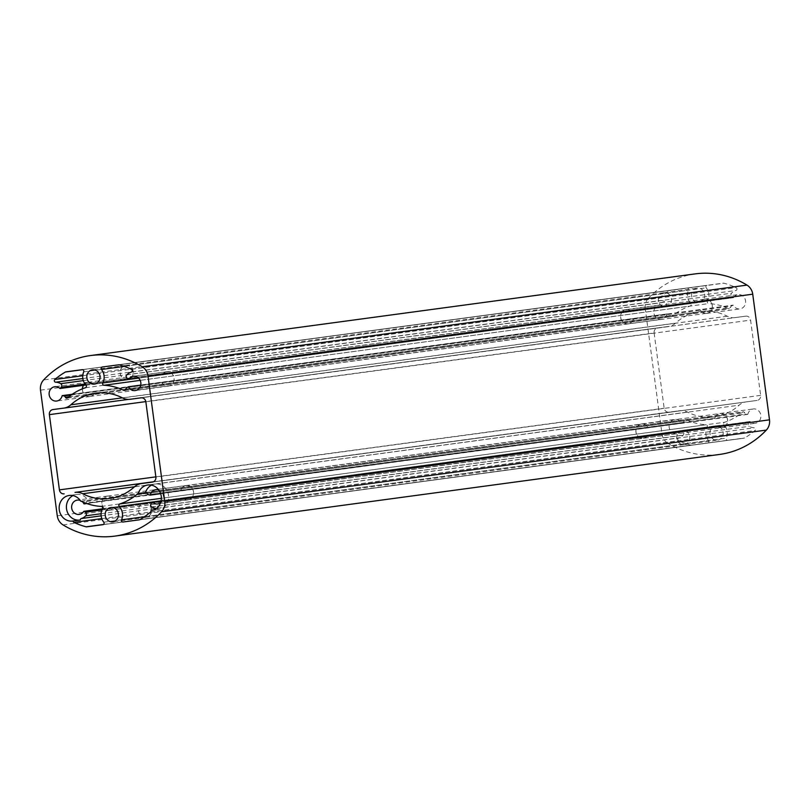 <?xml version="1.0" encoding="UTF-8"?>
<svg xmlns="http://www.w3.org/2000/svg" width="810" height="810" viewBox="0 0 810 810"><rect width="100%" height="100%" fill="white"/><g stroke="black" fill="none" stroke-linecap="round" stroke-linejoin="round"><path stroke-width="0.61" stroke-dasharray="4.05 3.04" d="M691.639 296.187A7.209 6.601 82.3 0 1 697.228 288.168A7.209 6.601 82.3 0 1 704.73 294.435A7.209 6.601 82.3 0 1 699.151 302.464A7.209 6.601 82.3 0 1 691.639 296.187M733.485 297.665A7.209 6.601 82.3 0 1 738.052 294.607A7.209 6.601 82.3 0 1 745.564 300.864A7.209 6.601 82.3 0 1 739.986 308.893A7.209 6.601 82.3 0 1 733.273 305.178L731.643 305.886A2.278 2.086 -97.7 0 0 730.559 307.537A1.519 1.387 82.3 0 1 728.656 308.681A60.73 55.606 -97.7 0 0 708.699 303.588A1.519 1.387 82.3 0 1 707.525 301.3A11.694 10.702 -97.7 0 0 706.229 287.803A1.519 1.387 82.3 0 1 707.079 285.322L723.391 283.156A1.519 1.387 82.3 0 1 723.887 283.186A83.501 76.464 82.3 0 1 736.108 287.621A1.519 1.387 82.3 0 1 735.976 290.476A11.694 10.702 -97.7 0 0 731.531 293.21A2.278 2.086 -97.7 0 0 731.896 296.774L733.384 297.695L700.407 302.008A7.138 6.531 82.3 0 1 704.801 299.173A7.138 6.531 82.3 0 1 712.233 305.37A7.138 6.531 82.3 0 1 706.715 313.318A7.138 6.531 82.3 0 1 700.194 309.845L733.273 305.178M707.079 285.322L102.333 367.001L707.079 285.322M710.016 433.887A7.209 6.601 82.3 0 1 715.594 425.868A7.209 6.601 82.3 0 1 723.107 432.125A7.209 6.601 82.3 0 1 717.528 440.154A7.209 6.601 82.3 0 1 710.016 433.887M654.126 332.961L664.159 408.21A4.556 4.171 -97.7 0 0 668.898 412.168L679.782 410.721A15.177 13.902 82.3 0 1 687.477 412.077A53.136 48.661 -97.7 0 0 714.491 416.826A53.136 48.661 -97.7 0 0 739.145 405.202A15.177 13.902 82.3 0 1 746.192 401.882A15.177 13.902 82.3 0 1 746.212 401.882L757.097 400.434A4.556 4.171 -97.7 0 0 757.097 400.423A4.556 4.171 -97.7 0 0 760.62 395.361L750.587 320.122A4.556 4.171 -97.7 0 0 745.848 316.153L734.964 317.601A15.177 13.902 82.3 0 1 727.279 316.244A53.136 48.661 -97.7 0 0 700.265 311.506A53.136 48.661 -97.7 0 0 675.611 323.129A15.177 13.902 82.3 0 1 668.564 326.44A15.177 13.902 82.3 0 1 668.533 326.45L657.659 327.898A4.556 4.171 -97.7 0 0 657.649 327.898A4.556 4.171 -97.7 0 0 654.126 332.961L145.81 401.608M63.008 524.89L667.754 443.222A91.095 83.41 -97.7 0 0 719.563 454.44M667.754 443.222A12.15 11.117 82.3 0 1 662.013 434.14L57.267 515.818M40.5 390.167L645.246 308.488L662.013 434.14M645.246 308.488A12.15 11.117 82.3 0 1 648.415 298.232L43.659 379.91M695.183 273.891A91.095 83.41 -97.7 0 0 648.415 298.232M750.009 421.504L748.703 422.779A2.278 2.086 -97.7 0 0 749.29 426.323A11.694 10.702 -97.7 0 0 754.302 427.791A1.519 1.387 82.3 0 1 755.173 430.515A83.501 76.464 82.3 0 1 744.542 437.997A1.519 1.387 82.3 0 1 744.076 438.159L727.755 440.326A1.519 1.387 82.3 0 1 726.297 438.149A11.694 10.702 -97.7 0 0 723.998 424.794A1.519 1.387 82.3 0 1 724.535 422.273A60.73 55.606 -97.7 0 0 742.456 412.148A1.519 1.387 82.3 0 1 744.603 412.746A2.278 2.086 -97.7 0 0 746.071 414.062L747.843 414.315A7.209 6.601 82.3 0 1 753.31 408.969A7.209 6.601 82.3 0 1 760.823 415.236A7.209 6.601 82.3 0 1 755.244 423.265A7.209 6.601 82.3 0 1 750.009 421.504L716.961 426.1A7.138 6.531 82.3 0 0 721.973 427.68A7.138 6.531 82.3 0 0 727.491 419.742A7.138 6.531 82.3 0 0 720.06 413.546A7.138 6.531 82.3 0 0 714.703 418.588L714.582 418.8A7.209 6.601 82.3 0 1 720.049 413.464A7.209 6.601 82.3 0 1 727.562 419.732A7.209 6.601 82.3 0 1 721.983 427.761A7.209 6.601 82.3 0 1 716.749 425.999M744.076 438.159A1.519 1.387 82.3 0 1 744.066 438.159L139.32 519.828L744.076 438.159M681.271 430.657A7.209 6.601 82.3 0 1 676.694 433.725A7.209 6.601 82.3 0 1 669.192 427.457A7.209 6.601 82.3 0 1 674.77 419.428A7.209 6.601 82.3 0 1 681.473 423.144L683.103 422.445A2.278 2.086 -97.7 0 0 684.187 420.785A1.519 1.387 82.3 0 1 686.1 419.651A60.73 55.606 -97.7 0 0 706.047 424.734A1.519 1.387 82.3 0 1 707.231 427.022A11.694 10.702 -97.7 0 0 708.517 440.518A1.519 1.387 82.3 0 1 707.677 442.999L691.365 445.176A1.519 1.387 82.3 0 1 690.859 445.135A83.501 76.464 82.3 0 1 678.638 440.701A1.519 1.387 82.3 0 1 678.77 437.845A11.694 10.702 -97.7 0 0 683.215 435.122A2.278 2.086 -97.7 0 0 682.86 431.548L681.362 430.636L647.818 435.304A7.138 6.531 82.3 0 1 643.423 438.139A7.138 6.531 82.3 0 1 635.992 431.943A7.138 6.531 82.3 0 1 641.52 423.994A7.138 6.531 82.3 0 1 648.04 427.467L681.473 423.144M707.677 442.999A1.519 1.387 82.3 0 1 707.667 442.999L102.931 524.678L707.677 442.999M666.913 314.017A7.209 6.601 82.3 0 1 661.436 319.353A7.209 6.601 82.3 0 1 653.923 313.085A7.209 6.601 82.3 0 1 659.502 305.056A7.209 6.601 82.3 0 1 664.747 306.818L666.043 305.542A2.278 2.086 -97.7 0 0 665.456 301.998A11.694 10.702 -97.7 0 0 660.444 300.53A1.519 1.387 82.3 0 1 659.573 297.817A83.501 76.464 82.3 0 1 670.204 290.334A1.519 1.387 82.3 0 1 670.68 290.172L686.991 287.995A1.519 1.387 82.3 0 1 688.46 290.172A11.694 10.702 -97.7 0 0 690.748 303.527A1.519 1.387 82.3 0 1 690.211 306.048A60.73 55.606 -97.7 0 0 672.29 316.183A1.519 1.387 82.3 0 1 670.154 315.576A2.278 2.086 -97.7 0 0 668.675 314.27L667.126 313.905L633.531 318.725A7.138 6.531 82.3 0 1 628.165 323.767A7.138 6.531 82.3 0 1 620.733 317.571A7.138 6.531 82.3 0 1 626.251 309.623A7.138 6.531 82.3 0 1 631.263 311.212L664.747 306.818M670.68 290.172L65.934 371.841L670.68 290.172M156.391 508.467A11.694 10.702 -97.7 0 0 156.806 508.488A1.519 1.387 82.3 0 1 158.163 509.642A12.909 11.816 -97.7 0 0 158.517 509.601A12.909 11.816 -97.7 0 0 168.5 495.234A12.909 11.816 -97.7 0 0 155.054 484.026A12.909 11.816 -97.7 0 0 151.51 485.149M749.908 421.504L182.969 498.221A7.138 6.531 -97.7 0 0 187.981 499.8A7.138 6.531 -97.7 0 0 193.499 491.852A7.138 6.531 -97.7 0 0 186.067 485.656A7.138 6.531 -97.7 0 0 180.701 490.708L160.633 493.614M747.843 414.315L714.582 418.8M683.103 422.445L85.627 503.132A2.278 2.086 -97.7 0 0 86.69 501.481A1.519 1.387 82.3 0 1 87.986 500.216A12.909 11.816 -97.7 0 0 76.515 494.485A12.909 11.816 -97.7 0 0 72.971 495.599M83.977 503.84L114.048 499.578A7.138 6.531 -97.7 0 0 107.517 496.115A7.138 6.531 -97.7 0 0 101.999 504.063A7.138 6.531 -97.7 0 0 109.431 510.259A7.138 6.531 -97.7 0 0 113.825 507.425L681.362 430.636M140.717 385.206L161.959 382.533A7.138 6.531 -97.7 0 0 168.48 386.005A7.138 6.531 -97.7 0 0 174.008 378.057A7.138 6.531 -97.7 0 0 166.577 371.861A7.138 6.531 -97.7 0 0 162.182 374.696L733.384 297.695M664.848 306.818L93.039 383.899A7.138 6.531 -97.7 0 0 88.027 382.32A7.138 6.531 -97.7 0 0 83.521 385.327M82.448 388.82A7.138 6.531 -97.7 0 0 89.94 396.454A7.138 6.531 -97.7 0 0 95.296 391.412L62.157 395.685M80.737 501.198L87.986 500.216M151.612 510.533L158.163 509.642M120.224 373.359A7.138 6.531 -97.7 0 0 127.656 379.566A7.138 6.531 -97.7 0 0 133.174 371.628A7.138 6.531 -97.7 0 0 125.742 365.421A7.138 6.531 -97.7 0 0 120.224 373.359M671.399 298.941A7.138 6.531 82.3 0 1 665.881 306.879A7.138 6.531 82.3 0 1 658.449 300.672A7.138 6.531 82.3 0 1 663.967 292.734A7.138 6.531 82.3 0 1 671.399 298.941M138.601 511.059A7.138 6.531 -97.7 0 0 146.033 517.266A7.138 6.531 -97.7 0 0 151.551 509.318A7.138 6.531 -97.7 0 0 144.119 503.121A7.138 6.531 -97.7 0 0 138.601 511.059M689.776 436.641A7.138 6.531 82.3 0 1 684.258 444.579A7.138 6.531 82.3 0 1 676.826 438.362A7.138 6.531 82.3 0 1 682.344 430.434A7.138 6.531 82.3 0 1 689.776 436.641M79.653 520.101A12.909 11.816 -97.7 0 0 79.967 520.06A12.909 11.816 -97.7 0 0 80.281 520.01M82.458 501.835A7.209 6.601 -97.7 0 0 80.241 500.458M160.522 502.848A7.209 6.601 -97.7 0 0 163.326 495.933A7.209 6.601 -97.7 0 0 158.79 489.999M648.01 435.152A7.209 6.601 82.3 0 1 643.434 438.21A7.209 6.601 82.3 0 1 635.931 431.953A7.209 6.601 82.3 0 1 641.51 423.924A7.209 6.601 82.3 0 1 648.213 427.639M676.755 438.372A7.209 6.601 82.3 0 1 682.334 430.353A7.209 6.601 82.3 0 1 689.847 436.62A7.209 6.601 82.3 0 1 684.268 444.649A7.209 6.601 82.3 0 1 676.755 438.372M700.225 302.16A7.209 6.601 82.3 0 1 704.791 299.092A7.209 6.601 82.3 0 1 712.304 305.36A7.209 6.601 82.3 0 1 706.725 313.389A7.209 6.601 82.3 0 1 700.012 309.673M633.653 318.502A7.209 6.601 82.3 0 1 628.175 323.848A7.209 6.601 82.3 0 1 620.663 317.581A7.209 6.601 82.3 0 1 626.241 309.552A7.209 6.601 82.3 0 1 631.486 311.313M658.378 300.682A7.209 6.601 82.3 0 1 663.957 292.663A7.209 6.601 82.3 0 1 671.47 298.92A7.209 6.601 82.3 0 1 665.891 306.95A7.209 6.601 82.3 0 1 658.378 300.682M151.622 509.318A7.209 6.601 -97.7 0 0 144.109 503.05A7.209 6.601 -97.7 0 0 138.53 511.08A7.209 6.601 -97.7 0 0 146.043 517.337A7.209 6.601 -97.7 0 0 151.622 509.318M161.787 382.36A7.209 6.601 -97.7 0 0 168.49 386.076A7.209 6.601 -97.7 0 0 174.069 378.047A7.209 6.601 -97.7 0 0 166.566 371.79A7.209 6.601 -97.7 0 0 161.99 374.848M133.245 371.628A7.209 6.601 -97.7 0 0 125.732 365.35A7.209 6.601 -97.7 0 0 120.153 373.38A7.209 6.601 -97.7 0 0 127.666 379.647A7.209 6.601 -97.7 0 0 133.245 371.628M93.251 384.001A7.209 6.601 -97.7 0 0 88.017 382.239A7.209 6.601 -97.7 0 0 83.43 385.337M82.377 388.841A7.209 6.601 -97.7 0 0 89.951 396.535A7.209 6.601 -97.7 0 0 95.418 391.2M182.756 498.12A7.209 6.601 -97.7 0 0 187.991 499.881A7.209 6.601 -97.7 0 0 193.57 491.842A7.209 6.601 -97.7 0 0 186.057 485.585A7.209 6.601 -97.7 0 0 180.579 490.921M114.22 499.76A7.209 6.601 -97.7 0 0 107.507 496.044A7.209 6.601 -97.7 0 0 101.928 504.073A7.209 6.601 -97.7 0 0 109.441 510.33A7.209 6.601 -97.7 0 0 114.007 507.273M151.804 507.019L749.29 426.323M156.806 508.488L754.302 427.791M151.207 503.476L748.703 422.779M152.159 502.342L749.655 421.645M182.969 498.221L716.961 426.1M180.701 490.708L714.703 418.588M160.653 493.665L747.468 414.416M148.584 494.758L746.071 414.062M147.106 493.442L744.603 412.746M86.69 501.481L684.187 420.785M86.7 503.526L681.848 423.144M114.048 499.578L648.04 427.467M113.825 507.425L647.818 435.304M102.354 508.933L681.645 430.697M101.888 510.017L682.86 431.548M101.108 513.732L683.215 435.122M101.169 515.848L678.77 437.845M122.371 397.842L675.611 323.129M727.279 316.244L122.523 397.923M52.903 409.566L657.659 327.898L52.903 409.576M668.533 326.45L128.446 399.391L668.564 326.44M155.854 476.857L664.159 408.21M668.898 412.168L153.444 481.788M153.373 481.818L679.782 410.721M134.389 486.871L739.145 405.202M687.477 412.077L134.521 486.759M152.361 482.102L757.097 400.434L152.351 482.102M746.212 401.882L152.746 482.031L746.192 401.882M760.62 395.361L155.874 477.039M145.84 401.79L750.587 320.122M745.848 316.153L141.102 397.832M130.218 399.279L734.964 317.601M118.635 364.824L723.391 283.156M119.141 364.865L723.887 283.186M124.213 366.414L706.229 287.803M138.631 378.128L707.525 301.3M140.191 380.366L708.699 303.588M125.317 390.167L728.656 308.681M125.813 389.215L730.559 307.537M126.897 387.555L731.643 305.886M140.727 385.155L732.898 305.178M161.959 382.533L700.194 309.845M162.182 374.696L700.407 302.008M128.355 379.303L733.101 297.624M127.14 378.452L731.896 296.774M126.785 374.878L731.531 293.21M131.23 372.154L735.976 290.476M131.362 369.299L736.108 287.621M67.544 397.852L672.29 316.183M85.465 387.727L690.211 306.048M86.002 385.206L690.748 303.527M83.703 371.851L688.46 290.172M82.245 369.674L686.991 287.995M82.65 369.684L670.204 290.334M82.752 375.718L659.573 297.817M82.853 378.543L660.444 300.53M83.329 380.619L665.456 301.998M85.03 384.011L666.043 305.542M85.749 384.922L665.091 306.676M93.039 383.899L631.263 311.212M95.296 391.412L633.531 318.725M72.201 394.288L667.278 313.916M71.239 394.956L668.675 314.27M68.82 396.789L670.154 315.576M103.194 524.607L691.365 445.176M103.467 524.465L690.859 445.135M103.771 522.197L708.517 440.518M102.475 508.7L707.231 427.022M101.301 506.412L706.047 424.734M81.344 501.319L686.1 419.651M101.797 518.603L678.638 440.701M146.367 492.652L742.456 412.148M161.362 498.332L724.535 422.273M161.099 500.813L723.998 424.794M144.453 516.74L726.297 438.149M139.593 519.757L727.755 440.326M139.796 519.666L744.542 437.997M150.427 512.183L755.173 430.515M187.981 499.8L721.973 427.68M186.067 485.656L720.06 413.546M160.653 493.695L747.62 414.416M86.761 503.547L681.716 423.195M109.431 510.259L643.423 438.139M107.517 496.115L641.52 423.994M95.509 393.174L700.265 311.506M109.735 498.494L714.491 416.826M124.639 390.471L729.385 308.792M140.727 385.125L733.03 305.137M168.48 386.005L706.715 313.318M166.577 371.861L704.801 299.173M89.94 396.454L628.165 323.767M88.027 382.32L626.251 309.623M72.252 394.247L667.126 313.905M66.865 398.156L671.622 316.487M87.865 500.226L685.361 419.529M145.638 492.531L743.135 411.844M127.656 379.566L665.881 306.879M125.742 365.421L663.967 292.734M146.033 517.266L684.258 444.579M144.119 503.121L682.344 430.434M76.515 494.485L69.255 495.457M79.967 520.06L72.708 521.043M155.054 484.026L147.805 485.008M158.517 509.601L151.257 510.583M643.434 438.21L676.694 433.725M641.51 423.924L674.77 419.428M684.268 444.649L717.528 440.154M682.334 430.353L715.594 425.868M721.983 427.761L755.244 423.265M720.049 413.464L753.31 408.969M706.725 313.389L739.986 308.893M704.791 299.092L738.052 294.607M628.175 323.848L661.436 319.353M626.241 309.552L659.502 305.056M665.891 306.95L699.151 302.464M663.957 292.663L697.228 288.168M144.109 503.05L110.849 507.536M146.043 517.337L112.772 521.832M166.566 371.79L133.306 376.275M168.49 386.076L135.23 390.572M125.732 365.35L92.472 369.846M127.666 379.647L94.405 384.132M88.017 382.239L54.756 386.734M89.951 396.535L56.69 401.031M186.057 485.585L155.824 489.665M187.991 499.881L157.748 503.962M107.507 496.044L77.274 500.124M109.441 510.33L79.208 514.421"/><path stroke-width="1.21" d="M114.817 536.109L719.563 454.44A91.095 83.41 -97.7 0 0 766.341 430.09L161.585 511.768A12.15 11.117 -97.7 0 0 164.754 501.511L147.987 375.86A12.15 11.117 -97.7 0 0 142.246 366.778A91.095 83.41 -97.7 0 0 90.436 355.56A91.095 83.41 -97.7 0 0 43.659 379.91A12.15 11.117 -97.7 0 0 40.5 390.167L57.267 515.818A12.15 11.117 -97.7 0 0 63.008 524.89A91.095 83.41 -97.7 0 0 114.817 536.109A91.095 83.41 -97.7 0 0 161.585 511.768M142.246 366.778L746.992 285.11A91.095 83.41 -97.7 0 0 695.183 273.891L90.436 355.56M746.992 285.11A12.15 11.117 82.3 0 1 752.733 294.182L147.987 375.86M164.754 501.511L769.5 419.833L752.733 294.182M769.5 419.833A12.15 11.117 82.3 0 1 766.341 430.09M152.412 502.2L161.048 501.036L152.412 502.2L151.207 503.476A2.278 2.086 -97.7 0 0 151.804 507.019A11.694 10.702 -97.7 0 0 156.391 508.467M160.633 493.614L150.123 495.112L160.653 493.695M151.51 485.149A12.909 11.816 -97.7 0 0 145.527 492.551A1.519 1.387 82.3 0 1 147.106 493.442A2.278 2.086 -97.7 0 0 148.584 494.758L150.123 495.112M85.617 503.142A2.278 2.086 -97.7 0 0 85.617 503.132L84.361 503.84L86.7 503.526M82.458 501.835A7.209 6.601 -97.7 0 1 83.977 503.84L84.361 503.84M73.022 520.992A1.519 1.387 82.3 0 0 73.892 522.379A83.501 76.464 82.3 0 0 86.113 526.814A1.519 1.387 82.3 0 0 86.609 526.844L102.921 524.678A1.519 1.387 82.3 0 0 103.771 522.197A11.694 10.702 -97.7 0 1 102.475 508.7A1.519 1.387 82.3 0 0 101.301 506.412A60.73 55.606 -97.7 0 1 81.344 501.319A1.519 1.387 82.3 0 0 80.737 501.198A12.909 11.816 -97.7 0 0 69.255 495.457A12.909 11.816 -97.7 0 0 59.272 509.834A12.909 11.816 -97.7 0 0 72.708 521.043A12.909 11.816 -97.7 0 0 73.022 520.992L80.281 520.01A1.519 1.387 82.3 0 1 81.273 518.542A11.694 10.702 -97.7 0 0 85.728 515.818A2.278 2.086 -97.7 0 0 85.364 512.244L83.876 511.323L102.414 508.822L83.977 511.323M83.876 511.323L83.774 511.353A7.209 6.601 -97.7 0 1 79.208 514.421A7.209 6.601 -97.7 0 1 71.695 508.153A7.209 6.601 -97.7 0 1 77.274 500.124A7.209 6.601 -97.7 0 1 80.241 500.458M62.38 395.584L63.929 395.938A2.278 2.086 -97.7 0 1 65.397 397.254A1.519 1.387 82.3 0 0 67.544 397.852A60.73 55.606 -97.7 0 1 85.465 387.727A1.519 1.387 82.3 0 0 86.002 385.206A11.694 10.702 -97.7 0 1 83.703 371.851A1.519 1.387 82.3 0 0 82.245 369.674L65.934 371.841A1.519 1.387 82.3 0 1 65.934 371.841A1.519 1.387 82.3 0 0 65.458 372.003A83.501 76.464 82.3 0 0 54.827 379.485A1.519 1.387 82.3 0 0 55.698 382.209A11.694 10.702 -97.7 0 1 60.709 383.677A2.278 2.086 -97.7 0 1 61.297 387.22L59.991 388.496A7.209 6.601 -97.7 0 0 54.756 386.734A7.209 6.601 -97.7 0 0 49.177 394.764A7.209 6.601 -97.7 0 0 56.69 401.031A7.209 6.601 -97.7 0 0 62.157 395.685L72.252 394.247M99.984 376.113A7.209 6.601 -97.7 0 0 92.472 369.846A7.209 6.601 -97.7 0 0 86.893 377.875A7.209 6.601 -97.7 0 0 94.405 384.132A7.209 6.601 -97.7 0 0 99.984 376.113M128.638 379.363L127.14 378.452A2.278 2.086 -97.7 0 1 126.785 374.878A11.694 10.702 -97.7 0 1 131.23 372.154A1.519 1.387 82.3 0 0 131.362 369.299A83.501 76.464 82.3 0 0 119.141 364.865A1.519 1.387 82.3 0 0 118.635 364.824L102.333 367.001A1.519 1.387 82.3 0 1 102.333 367.001A1.519 1.387 82.3 0 0 101.483 369.481A11.694 10.702 -97.7 0 1 102.769 382.978A1.519 1.387 82.3 0 0 103.953 385.266A60.73 55.606 -97.7 0 1 123.9 390.349A1.519 1.387 82.3 0 0 125.813 389.215A2.278 2.086 -97.7 0 1 126.897 387.555L128.527 386.856A7.209 6.601 -97.7 0 0 135.23 390.572A7.209 6.601 -97.7 0 0 140.808 382.543A7.209 6.601 -97.7 0 0 133.306 376.275A7.209 6.601 -97.7 0 0 128.729 379.343L138.53 378.027L128.729 379.343M118.361 513.813A7.209 6.601 -97.7 0 0 110.849 507.536A7.209 6.601 -97.7 0 0 105.27 515.565A7.209 6.601 -97.7 0 0 112.772 521.832A7.209 6.601 -97.7 0 0 118.361 513.813M137.71 493.817A60.73 55.606 -97.7 0 1 119.789 503.952A1.519 1.387 82.3 0 0 119.252 506.473A11.694 10.702 -97.7 0 1 121.54 519.828A1.519 1.387 82.3 0 0 123.009 522.004L139.32 519.828A1.519 1.387 82.3 0 0 139.796 519.666A83.501 76.464 82.3 0 0 150.427 512.183A1.519 1.387 82.3 0 0 150.903 510.624A12.909 11.816 -97.7 0 0 151.257 510.583A12.909 11.816 -97.7 0 0 161.241 496.216A12.909 11.816 -97.7 0 0 147.805 485.008A12.909 11.816 -97.7 0 0 138.267 493.533A1.519 1.387 82.3 0 0 137.71 493.817L146.367 492.652M134.521 486.759L82.721 493.756A53.136 48.661 -97.7 0 0 109.735 498.494A53.136 48.661 -97.7 0 0 134.389 486.871A15.177 13.902 -97.7 0 1 141.436 483.56L152.341 482.102A4.556 4.171 82.3 0 1 152.341 482.102L152.361 482.102M82.721 493.756A15.177 13.902 -97.7 0 0 75.036 492.399L153.373 481.818M153.444 481.788L75.036 492.399M64.152 493.847A4.556 4.171 82.3 0 1 59.413 489.878L155.854 476.857M145.81 401.608L49.38 414.639L59.413 489.878M49.38 414.639A4.556 4.171 82.3 0 1 52.903 409.576A4.556 4.171 82.3 0 1 52.903 409.566L63.787 408.118A15.177 13.902 -97.7 0 0 63.808 408.118A15.177 13.902 -97.7 0 0 70.855 404.798L122.371 397.842M152.351 482.102A4.556 4.171 82.3 0 0 155.874 477.039L145.84 401.79A4.556 4.171 82.3 0 0 141.102 397.832L130.218 399.279A15.177 13.902 -97.7 0 1 122.523 397.923A53.136 48.661 -97.7 0 0 95.509 393.174A53.136 48.661 -97.7 0 0 70.855 404.798M141.466 483.55A15.177 13.902 -97.7 0 0 141.436 483.56L152.746 482.031L141.466 483.55M128.527 386.856L140.717 385.206M60.193 388.466L85.82 385.003L60.092 388.496M83.521 385.327A7.138 6.531 -97.7 0 0 82.448 388.82M150.903 510.624L151.612 510.533M145.527 492.551L138.267 493.533M72.971 495.599A12.909 11.816 -97.7 0 0 66.896 510.675A12.909 11.816 -97.7 0 0 79.653 520.101M152.513 502.2A7.209 6.601 -97.7 0 0 157.748 503.962A7.209 6.601 -97.7 0 0 160.522 502.848M158.79 489.999A7.209 6.601 -97.7 0 0 155.824 489.665A7.209 6.601 -97.7 0 0 150.346 495.011M83.43 385.337A7.209 6.601 -97.7 0 0 82.377 388.841M150.265 495.072L160.653 493.665M84.149 511.393L102.354 508.933M85.364 512.244L101.888 510.017M85.728 515.818L101.108 513.732M81.273 518.542L101.169 515.848M63.808 408.118L128.446 399.391L63.838 408.118M101.483 369.481L124.213 366.414M102.769 382.978L138.631 378.128M103.953 385.266L140.191 380.366M123.9 390.349L125.317 390.167M128.425 386.815L140.727 385.155M65.458 372.003L82.65 369.684M54.827 379.485L82.752 375.718M55.698 382.209L82.853 378.543M60.709 383.677L83.329 380.619M61.297 387.22L85.03 384.011M60.345 388.354L85.749 384.922M62.532 395.584L72.201 394.288M63.929 395.938L71.239 394.956M65.397 397.254L68.82 396.789M86.609 526.844L103.194 524.607M86.113 526.814L103.467 524.465M73.892 522.379L101.797 518.603M119.789 503.952L161.362 498.332M119.252 506.473L161.099 500.813M121.54 519.828L144.453 516.74M123.009 522.004L139.593 519.757M84.22 503.891L86.761 503.547M128.284 386.805L140.727 385.125"/></g></svg>
